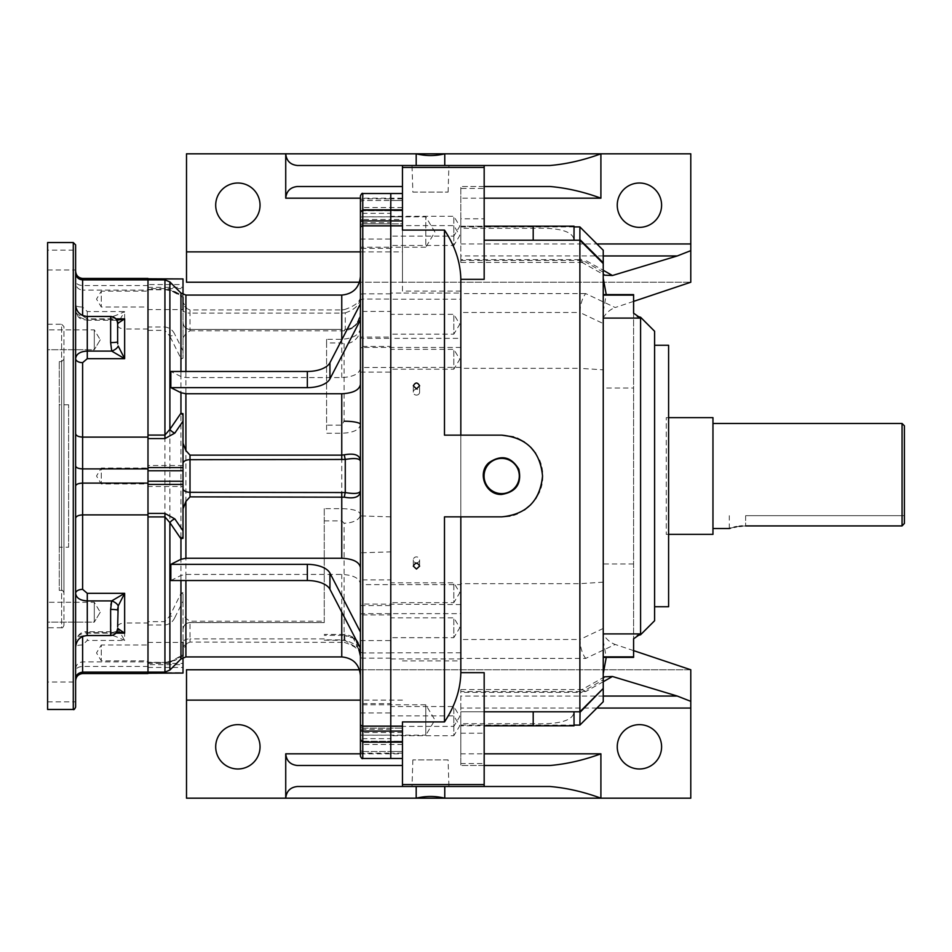 <?xml version="1.0" encoding="UTF-8"?>
<svg xmlns="http://www.w3.org/2000/svg" width="952" height="952" viewBox="0 0 952 952"><rect width="100%" height="100%" fill="white"/><g stroke="black" fill="none" stroke-linecap="round" stroke-linejoin="round"><path stroke-width="0.71" stroke-dasharray="4.76 3.57" d="M297.405 186.509L402.458 186.509L402.458 282.232L359.499 282.232M360.439 251.875L402.458 251.875M402.458 721.925L402.458 786.507M402.458 700.125L360.439 700.125M460.827 733.207L484.175 733.207L484.175 711.798L460.827 711.798L460.827 765.491L460.827 753.817L484.175 753.817M596.928 708.05L460.827 708.05L460.827 753.817M460.827 708.05L460.827 696.043L603.235 696.043M603.235 681.739L585.694 691.557L460.827 691.557L460.827 696.043M460.827 691.557L460.827 689.557L460.827 692.401L580.018 692.401L579.887 725.079M580.054 711.798L573.996 711.798C573.223 720.557 559.621 724.532 533.203 723.698L460.827 723.698L460.827 725.079L460.827 692.401M460.827 723.698L460.827 725.805L484.175 725.805M573.996 711.798L460.827 711.798L460.827 725.805L574.056 725.805M550.018 165.493L444.762 165.493M416.191 165.493L297.405 165.493M501.68 435.147L444.477 435.147M360.439 195.85L360.439 247.211L390.784 247.211L390.784 216.854L390.784 247.211L390.784 216.854L390.784 247.211L425.806 247.211L425.806 216.854L425.806 247.211L434.921 232.038L425.806 216.854L360.439 216.854L360.439 247.211L360.439 216.854M360.439 735.146L390.784 735.146L390.784 704.789L390.784 735.146L390.784 704.789L390.784 735.146L425.806 735.146L425.806 704.789L425.806 735.146L434.921 719.962L425.806 704.789L360.439 704.789L360.439 739.811M390.784 369.197L390.784 349.348L390.784 369.197L453.818 369.197L453.818 349.348L453.818 369.197L459.78 359.273L453.818 349.348L390.784 349.348M390.784 602.652L390.784 582.803L390.784 602.652L453.818 602.652L453.818 582.803L453.818 602.652L459.78 592.727L453.818 582.803L390.784 582.803M390.784 726.388L390.784 706.539L390.784 726.388L453.818 726.388L453.818 706.539L453.818 726.388L459.78 716.463L453.818 706.539L390.784 706.539M390.784 245.461L390.784 225.612L390.784 245.461L453.818 245.461L453.818 225.612L453.818 245.461L459.78 235.537L453.818 225.612L390.784 225.612M390.784 334.176L390.784 314.327L390.784 334.176L453.818 334.176L453.818 314.327L453.818 334.176L459.78 324.251L453.818 314.327L390.784 314.327M390.784 637.673L390.784 617.824L390.784 637.673L453.818 637.673L453.818 617.824L453.818 637.673L459.78 627.749L453.818 617.824L390.784 617.824M390.784 236.12L390.784 216.271L390.784 236.12L453.818 236.12L453.818 216.271L453.818 236.12L459.78 226.195L453.818 216.271L390.784 216.271M390.784 735.729L390.784 715.88L390.784 735.729L453.818 735.729L453.818 715.88L453.818 735.729L459.78 725.805L453.818 715.88L390.784 715.88M690.783 282.232L690.783 153.819L186.509 153.819L186.509 282.232L690.783 282.232L402.458 282.232L402.458 293.061L390.784 293.061L390.784 193.518L390.784 198.885L362.772 198.885L362.772 193.518M390.784 293.061L390.784 299.214L460.827 299.214L460.827 291.11L460.827 312.494L579.887 312.494L579.887 368.341L460.827 368.341L460.827 312.494M402.458 660.89L460.827 660.89L460.827 584.635L390.784 584.635L390.784 299.214M402.458 753.115L390.784 753.115L390.784 751.485L402.458 751.485L390.784 751.485L390.784 741.251L402.458 741.251L390.784 741.429L390.784 584.635L390.784 758.482L390.784 753.115L362.772 753.115A2.332 2.011 0 0 1 360.439 751.104L360.439 756.15M390.784 742.143L390.784 728.137L390.784 742.143M402.458 230.075L402.458 209.856L402.458 219.484L390.784 219.484L390.784 209.856L390.784 223.863L390.784 219.484L362.772 219.484L362.772 209.856L362.772 219.484A2.332 1.464 180 0 0 360.439 220.947L360.439 226.195A2.332 2.332 0 0 1 362.772 223.863A2.332 2.332 0 0 0 360.439 226.195L360.439 217.722A2.332 0.928 0 0 1 362.772 216.806L390.784 216.806L390.784 209.856L390.784 223.863L362.772 223.863L402.458 223.863L402.458 193.518L402.458 293.061L460.827 293.061M579.887 226.921L580.018 259.599L460.827 259.599L460.827 262.443L460.827 186.509L460.827 188.448L484.175 188.448L484.175 186.509L460.827 186.509L550.018 186.509M484.175 279.329L484.175 218.793L460.827 218.793L460.827 188.448M460.827 218.793L460.827 240.201L460.827 226.195L484.175 226.195M460.827 259.599L460.827 226.195L574.056 226.195M579.887 711.798L603.235 688.451L603.235 369.828L579.887 368.341L579.887 639.494L460.827 639.506L460.827 368.341M460.827 639.506L460.827 658.415L585.694 658.415L615.206 644.468C610.173 642.6 606.186 639.137 603.235 634.103M460.827 660.89L460.827 658.415M460.827 584.635L460.827 299.214M580.054 240.201L603.235 263.549M484.175 240.201L573.996 240.201C573.235 231.443 559.645 227.48 533.203 228.301L460.827 228.301M603.235 369.828L603.235 250.257M603.235 272.224L579.887 258.67M402.458 198.885L390.784 198.885L390.784 200.515L402.458 200.515L390.784 200.515L390.784 210.749L402.458 210.749L390.784 210.57L390.784 338.353L362.772 338.353L362.772 198.885A2.332 2.011 180 0 0 360.439 200.896M402.458 219.484L402.458 223.863L390.784 223.863L390.784 216.806L402.458 216.806M402.458 186.509L402.458 165.493M513.568 436.908L517.352 438.277M524.397 442.037L530.573 447.119M535.643 453.283L539.427 460.363M540.772 464.112L541.688 467.729M542.331 471.93L542.533 476M542.295 480.427L541.676 484.33M540.772 487.888L539.415 491.672M535.643 498.717L530.562 504.893M524.397 509.963L517.317 513.747M513.568 515.091L509.951 516.008M501.68 516.853L444.477 516.853M484.175 711.798L484.175 672.671M639.423 183.01A22.182 22.182 0 0 1 658.629 216.271A22.182 22.182 0 0 1 620.216 216.271A22.182 22.182 0 0 1 639.423 183.01M237.869 183.01A22.182 22.182 0 0 1 257.076 216.271A22.182 22.182 0 0 1 218.662 216.271A22.182 22.182 0 0 1 237.869 183.01M603.235 701.743L603.235 689.2M579.887 693.33L603.235 679.776M550.018 765.491L460.827 765.491L484.175 765.491L484.175 763.552L460.827 763.552M484.175 733.207L484.175 763.552M603.235 633.913L603.235 294.62L603.235 633.913M460.827 367.365L360.439 367.496L360.439 738.645L360.439 712.965L360.439 738.645L390.784 738.645L390.784 712.965L390.784 738.645M402.458 735.194L362.772 735.194A2.332 0.928 180 0 1 360.439 734.278L360.439 725.805A2.332 2.332 0 0 0 362.772 728.137L362.772 742.143L362.772 728.137L402.458 728.137L362.772 728.137A2.332 2.332 0 0 1 360.439 725.805L360.439 704.789M603.235 628.463L579.887 639.506C580.339 647.705 582.279 654.012 585.694 658.415M603.235 582.172L579.887 583.659L460.827 583.659M654.595 620.74L654.595 331.26M654.595 606.733L654.595 345.267L654.595 606.733M668.601 345.267L668.601 606.733M633.592 657.38L633.592 388L603.235 388M633.592 294.62L633.592 388M633.592 313.196L633.592 638.804M402.458 765.491L297.405 765.491M297.405 786.507L416.191 786.507M444.762 786.507L550.018 786.507M484.175 786.507L484.175 765.491M690.783 798.181L186.509 798.181L186.509 669.768L690.783 669.768L690.783 798.181M237.869 724.639A22.182 22.182 0 0 1 257.076 757.899A22.182 22.182 0 0 1 218.662 757.899A22.182 22.182 0 0 1 237.869 724.639M639.423 724.639A22.182 22.182 0 0 1 658.629 757.899A22.182 22.182 0 0 1 620.216 757.899A22.182 22.182 0 0 1 639.423 724.639M359.499 669.768L690.783 669.768M633.592 650.621L615.206 644.468M633.592 301.379L615.206 307.532L585.694 293.585C582.279 297.988 580.339 304.295 579.887 312.494L603.235 323.537M603.235 640.47L606.245 657.38M484.175 218.793L484.175 188.448M484.175 186.509L484.175 165.493M580.018 259.599L581.636 262.205L585.694 260.443L603.235 270.261M603.235 311.53L606.245 294.62M603.235 317.897C606.162 312.875 610.161 309.424 615.206 307.532M412.859 192.114L448.094 192.114L412.859 192.114L412.026 165.493M448.094 759.886L412.859 759.886L448.094 759.886L448.927 786.507M640.589 634.758L640.589 317.242M390.784 658.939L460.827 658.939M585.694 691.557L582.541 689.557L580.018 692.401M416.464 562.81A3.153 2.963 180 0 0 419.618 559.847A3.153 2.963 180 0 0 416.464 556.884A3.153 2.963 180 0 0 413.311 559.847A3.153 2.963 180 0 0 416.464 562.81M416.464 395.116A3.153 2.963 0 0 0 419.618 392.153A3.153 2.963 0 0 0 416.464 389.19A3.153 2.963 0 0 0 413.311 392.153A3.153 2.963 0 0 0 416.464 395.116M902.068 423.473L902.068 525.92L742.262 526.039M739.323 526.325L736.551 526.742M734.135 527.23L730.517 528.17M712.965 528.527L712.965 423.473L712.965 528.527M745.642 515.687L904.4 515.687L904.4 523.457L904.4 515.687L745.642 515.687L745.642 525.92L745.642 515.687M904.4 425.806L904.4 523.457M712.965 417.63L712.965 534.37M668.601 534.37L666.269 534.37L666.269 417.63L666.269 534.37M147.988 661.914L147.988 672.112L147.988 661.914L82.622 661.914C78.302 662.413 75.97 664.841 75.613 669.22L75.613 646.777C76.553 639.577 80.444 635.734 87.286 635.234L87.286 635.305C80.206 635.984 76.315 639.803 75.613 646.777A7.009 1.809 180 0 1 82.622 644.956L87.286 640.422L124.641 640.422L117.643 628.534L117.643 610.244A7.009 0.833 180 0 0 110.634 609.411L111.11 635.234L87.286 635.234L87.286 640.422M147.988 673.552L147.988 623.001L124.641 623.001L124.641 593.322L111.705 600.902A7.009 3.153 -156.1 0 1 118.167 606.019L124.641 593.322L87.286 593.322L82.622 589.347A7.009 4.046 180 0 0 75.613 593.405L75.613 486.115M147.988 278.448L147.988 623.001M147.988 290.086L147.988 279.888L147.988 290.086L82.622 290.086L82.622 279.888L82.622 290.086C78.302 289.587 75.97 287.159 75.613 282.78L75.613 244.878M147.988 468.063L147.988 483.937L147.988 468.063L101.293 468.063L101.293 483.937L101.293 468.063L96.521 476L101.293 483.937L147.988 483.937M147.988 644.968L147.988 660.843L147.988 644.968L101.293 644.968L101.293 660.843L101.293 644.968L96.521 652.905L101.293 660.843L147.988 660.843M147.988 291.157L147.988 307.032L147.988 291.157L101.293 291.157L101.293 307.032L101.293 291.157L96.521 299.095L101.293 307.032L147.988 307.032M75.613 707.122L75.613 270.975M117.739 343.91L117.643 323.466L124.641 311.578C116.941 315.207 112.312 316.909 110.729 316.695L110.634 342.589L111.705 351.098L87.286 351.098L87.286 316.695C80.182 316.005 76.291 312.173 75.613 305.223L75.613 593.405C76.279 598.046 80.17 600.545 87.286 600.902L111.705 600.902M75.613 682.025L75.613 701.874L75.613 682.025L47.6 682.025L47.6 701.874L47.6 682.025M75.613 681.025L75.613 669.22M75.613 465.885L75.613 310.257A7.009 5.712 180 0 0 82.622 315.969L87.286 318.86L115.906 318.86M87.286 358.678L87.286 351.098C80.158 351.466 76.267 353.954 75.613 358.595A7.009 4.046 180 0 0 82.622 362.652L87.286 358.678L124.641 358.678L124.641 328.999C120.321 328.726 117.989 327.452 117.643 325.167L117.643 323.478A7.009 6.997 0 0 0 110.634 316.48L111.705 319.372L116.025 320.253L87.286 320.253L87.286 319.372C80.158 318.718 76.267 315.683 75.613 310.257L75.613 282.78M147.988 328.999L124.641 328.999L124.641 311.578L87.286 311.578L82.622 307.044L82.622 278.448M147.988 285.552L82.622 285.552C78.254 285.219 75.922 283.732 75.613 281.09M147.988 666.448L82.622 666.448C78.254 666.781 75.922 668.268 75.613 670.91M115.906 633.139L87.286 633.139L82.622 636.031A7.009 5.712 0 0 0 75.613 641.743C76.279 636.317 80.17 633.27 87.286 632.628L111.705 632.628L110.634 635.377A7.009 6.95 180 0 0 117.643 628.415L117.167 630.878A7.009 5.712 -141.3 0 0 117.286 630.712M75.613 250.126L75.613 269.975L75.613 250.126L47.6 250.126L47.6 269.975L47.6 250.126M47.6 349.729L47.6 329.88L47.6 349.729L47.6 329.88L47.6 349.729L94.296 349.729L94.296 329.88L94.296 349.729L94.296 329.88L94.296 349.729L47.6 349.729M47.6 622.12L47.6 602.271L47.6 622.12L47.6 602.271L47.6 622.12L94.296 622.12L94.296 602.271L94.296 622.12L94.296 602.271L94.296 622.12L47.6 622.12M47.6 627.749L47.6 324.251L47.6 627.749L61.606 627.749L61.606 324.251L63.939 326.584L63.939 625.416L63.939 326.584M47.6 242.534L47.6 709.466M63.939 359.273L63.939 592.727L63.939 359.273L61.606 361.605L61.606 590.395L59.274 590.395L59.274 361.605L59.274 590.395M59.274 547.21L59.274 404.79L59.274 547.21L68.615 547.21L68.615 404.79L68.615 547.21M110.872 604.96L110.634 609.411M116.084 632.89A7.009 6.89 40.2 0 1 110.729 635.305C112.312 635.091 116.941 636.793 124.641 640.422L124.641 623.001C120.321 623.274 117.989 624.548 117.643 626.832L116.084 632.89A7.009 6.89 40.2 0 0 117.691 628.582M110.634 342.589A7.009 0.833 180 0 0 117.643 341.756L117.167 321.122A7.009 5.712 141.3 0 1 117.286 321.288M117.727 608.185L118.167 606.019M118.167 345.981A7.009 3.153 156.1 0 1 111.705 351.098L124.641 358.678M110.729 316.695L87.286 316.766L110.729 316.695A7.009 6.89 -40.2 0 1 117.691 323.418M116.025 631.747L111.705 632.628A7.009 5.712 -141.3 0 0 117.167 630.878L115.87 631.759L87.286 631.747L87.286 633.139M110.634 316.623A7.009 6.95 180 0 1 117.643 323.585M117.643 323.466C117.227 319.206 114.883 316.873 110.634 316.457L87.286 316.457L87.286 319.372L111.705 319.372A7.009 5.712 141.3 0 1 117.167 321.122L116.025 320.253M110.634 635.377L110.634 635.543A7.009 6.997 0 0 0 117.643 628.522M87.286 311.578L87.286 316.766C80.48 316.326 76.588 312.47 75.613 305.223A7.009 1.809 0 0 0 82.622 307.044M100.257 339.805L94.296 349.729L100.257 339.805L94.296 329.88L47.6 329.88L94.296 329.88L100.257 339.805M100.257 612.196L94.296 622.12L100.257 612.196L94.296 602.271L47.6 602.271L94.296 602.271L100.257 612.196M360.439 552.814L360.439 515.913L360.439 552.814L390.784 551.862L390.784 516.865L390.784 551.862M390.784 213.355L390.784 239.035L390.784 213.355L360.439 213.355L360.439 239.035L360.439 213.355M390.784 311.411L390.784 337.091L390.784 311.411L360.439 311.411L360.439 367.496M362.772 758.482L362.772 751.485L390.784 751.485L362.772 751.485L362.772 584.635L390.784 584.635L390.784 338.353L460.827 338.353M390.784 614.909L390.784 640.589L390.784 614.909L360.439 614.909L360.439 640.589L360.439 614.909A2.332 1.285 -0 0 1 362.772 613.647L460.827 613.647M390.784 703.623L390.784 729.303L390.784 703.623L360.439 703.623L360.439 729.303L390.784 729.303M390.784 222.697L390.784 248.377L390.784 222.697L360.439 222.697L360.439 248.377L390.784 248.377M390.784 346.433L390.784 372.113L390.784 346.433L360.439 346.433L360.439 372.113L360.439 346.433M390.784 579.887L390.784 605.567L390.784 579.887L360.439 579.887L360.439 605.567L360.439 579.887M147.988 330.368L164.934 330.368L164.934 326.976L147.988 326.976L147.988 673.064M147.988 625.024L164.934 625.024C169.587 624.333 172.883 621.834 174.835 617.551A7.009 1.607 -151.9 0 0 169.884 615.801L164.934 621.632L147.988 621.632M147.988 662.449L147.988 672.112L147.988 662.449L164.934 662.449L147.988 662.211M147.988 663.413L147.988 642.41L147.988 663.413L183.01 663.413L183.01 654.75A7.009 7.009 0 0 0 182.249 655.154L182.249 655.154A7.009 6.236 -121.6 0 1 183.01 654.762M147.988 470.776L147.988 467.575M147.988 278.936L147.988 287.349L183.01 287.349L183.01 284.565L147.988 284.565M147.988 326.976L147.988 287.349M147.988 484.425L147.988 481.224M147.988 486.508L147.988 465.492L147.988 486.508L183.01 486.508L183.01 465.492L183.01 486.508M147.988 309.59L147.988 288.587L147.988 309.59L183.01 309.59L183.01 288.587L147.988 288.587M164.934 625.024L164.934 330.368L169.884 336.199A7.009 1.607 -28.1 0 0 174.835 334.45C172.871 330.142 169.575 327.655 164.934 326.976M147.988 642.41L183.01 642.41L183.01 663.413M174.835 617.551L183.01 601.236L183.01 593.822A7.009 1.666 -156.4 0 0 180.951 593.441L169.884 615.801L169.884 336.199L180.951 358.559A7.009 1.666 -23.6 0 0 183.01 358.178L183.01 287.349M183.01 601.236L183.01 664.651L147.988 664.651M147.988 667.435L183.01 667.435L183.01 664.651M183.01 667.435L183.01 672.659L147.988 672.659M147.988 662.556L169.884 662.461A7.009 6.009 -116.6 0 1 171.693 660.95A7.009 6.009 -116.6 0 1 174.835 660.45L183.01 656.083L183.01 657.558M169.884 670.053L169.884 662.461L180.951 656.237A7.009 6.236 -121.6 0 1 182.249 655.154L171.693 660.95L164.934 662.211L164.934 672.112M147.988 289.551L164.934 289.551L174.835 291.55A7.009 6.009 -63.4 0 1 171.693 291.05L171.693 291.05A7.009 6.009 -63.4 0 1 169.884 289.539L147.988 289.444M174.835 291.55L183.01 295.917L183.01 297.238L183.01 288.587M183.01 295.917L183.01 294.442M147.988 279.341L183.01 278.769M183.01 279.341L183.01 284.565M183.01 350.764L174.835 334.45M183.01 337.758L185.914 333.581L190.007 330.784L190.007 313.113A7.009 3.237 180 0 1 183.01 309.876L183.01 358.178M183.01 593.822L183.01 642.124A7.009 3.237 180 0 1 190.007 638.887L190.007 622.584A7.009 6.997 -0 0 0 183.01 629.581L183.01 629.581C183.427 625.309 185.759 622.977 190.007 622.56L324.251 622.596L324.251 621.216L190.007 621.216L185.914 618.419L183.01 614.242M324.251 640.172L344.945 640.422C351.252 641.957 355.75 644.671 358.44 648.55L359.451 650.216A15.172 1.987 0 0 1 360.439 650.918L360.439 514.389C359.38 510.855 353.156 508.939 341.756 508.654L324.251 508.654L324.251 622.56M187.175 643.254L183.01 649.657L183.01 647.051L185.914 643.849L190.007 642.076L344.303 642.362A7.009 0.666 100.9 0 0 344.945 640.422C344.731 634.889 344.362 633.211 343.827 635.377L324.251 635.365M183.01 647.051L183.01 654.845A7.009 6.902 0 0 0 180.951 656.237L180.951 658.986M183.01 538.308L183.01 413.692M164.934 289.551L171.693 291.05L182.249 296.845A7.009 7.009 0 0 0 183.01 297.25L183.01 297.25A7.009 6.236 -58.4 0 1 182.249 296.845L182.249 296.845A7.009 6.236 -58.4 0 1 180.951 295.763L169.884 289.539L169.884 281.947M183.01 297.25L183.01 304.949L183.01 302.343L187.175 308.745L183.01 304.949M183.01 322.43L183.01 322.407A7.009 6.997 0 0 0 190.007 329.416L341.756 329.404L190.007 329.416C185.759 328.987 183.427 326.655 183.01 322.407C183.427 326.691 185.759 329.023 190.007 329.44L345.183 329.392A7.009 1.476 89.3 0 1 345.267 329.392C355.453 327.714 360.51 321.49 360.439 310.709L360.439 296.441C360.439 301.641 355.06 306.044 344.303 309.638A7.009 0.666 -100.9 0 1 345.267 312.839C355.453 309.471 360.51 304.009 360.439 296.441L360.439 675.611L360.439 655.559L359.475 649.062L354.81 638.566L344.1 635.508L344.231 634.413C344.85 633.853 347.658 634.71 352.668 636.995L343.827 635.377M344.303 309.638L341.756 309.924L341.756 313.113L190.007 313.113L190.007 309.924L187.175 308.745M326.584 425.163L326.584 433.243L341.756 433.243C353.24 432.815 359.475 429.899 360.439 424.473L360.439 328.19A16.339 15.732 180 0 1 344.1 343.91L344.1 421.212L341.756 425.163L326.584 425.163L326.584 342.934L341.756 342.934L344.1 343.91M190.007 330.784L344.303 330.832C355.06 329.142 360.439 322.43 360.439 310.709L360.439 328.19C359.487 334.735 353.263 338.436 341.756 339.317L326.584 339.317L326.584 433.243M326.584 339.317L326.584 342.934M324.251 508.654L324.251 621.216M358.44 648.55L352.668 636.995L354.787 638.554C357.678 640.208 359.558 644.314 360.439 650.835C359.475 641.505 354.037 636.388 344.1 635.508L344.1 639.875L358.797 649.074M170.836 580.53L180.951 575.46L185.914 574.437L341.756 574.437C353.109 574.984 359.332 578.102 360.439 583.778M360.439 368.222C359.344 373.898 353.109 377.004 341.756 377.563L185.914 377.563L180.951 376.54L170.836 371.47M341.756 313.113L345.267 312.839L345.267 329.44C354.477 328.535 359.535 323.478 360.439 314.267M344.303 330.832A7.009 1.476 89.3 0 1 345.183 329.392C354.013 329.404 359.094 323.18 360.439 310.709M324.251 520.887L341.756 520.887L344.1 523.183L344.1 639.875L324.251 639.875M360.439 424.473L360.439 514.389A16.339 8.794 180 0 1 344.1 523.183M344.303 642.362C355.06 645.956 360.439 650.359 360.439 655.559L360.439 650.918M360.439 213.081L360.439 213.07A2.332 2.332 0 0 1 362.772 210.737C362.248 210.13 361.474 210.916 360.439 213.081M360.439 202.847A2.332 2.332 0 0 1 362.772 200.515L390.784 200.515L362.772 200.515A2.332 2.332 0 0 0 360.439 202.847A2.332 2.332 0 0 1 362.772 200.515M360.439 212.189L360.439 220.947M402.458 741.429L362.772 741.429C362.295 742.084 361.51 741.299 360.439 739.097L360.439 749.153A2.332 2.332 0 0 0 362.772 751.485A2.332 2.332 0 0 1 360.439 749.153L360.439 751.104M360.439 347.968L362.772 347.432L362.772 584.635L360.439 584.504M390.784 293.835L362.772 293.835A2.332 1.238 180 0 0 360.439 295.072L360.439 311.411M360.439 712.965L390.784 712.965M402.458 198.183L360.439 198.183M360.439 753.817L402.458 753.817M484.175 198.183L460.827 198.183M460.827 243.95L596.928 243.95M460.827 652.786L390.784 652.786M460.827 604.568L360.439 604.032M460.827 347.432L362.772 347.432L362.772 338.353A2.332 1.285 180 0 1 360.439 337.079L390.784 337.091M402.458 207.548L362.772 207.548A2.332 1.69 180 0 0 360.439 209.25M402.458 732.516L362.772 732.516A2.332 1.464 -0 0 1 360.439 731.053M402.458 744.452L362.772 744.452A2.332 1.69 -0 0 1 360.439 742.75M633.592 564L603.235 564M585.694 293.585L460.827 293.585M460.827 291.11L402.458 291.11M460.827 260.443L585.694 260.443M603.235 255.957L460.827 255.957M533.203 228.301L533.203 226.195M533.203 723.698L533.203 725.805M82.622 589.347L82.622 437.099M82.622 673.552L82.622 644.956M82.622 672.112L82.622 661.914L82.622 672.112M73.28 242.534L73.28 709.466M47.6 324.251L61.606 324.251L61.606 627.749C62.177 628.344 62.951 627.57 63.939 625.416M63.939 592.727C62.868 590.514 62.094 589.74 61.606 590.395L61.606 361.605L59.274 361.605M110.729 635.305L87.286 635.543L87.286 631.747C81.467 631.224 77.576 634.556 75.613 641.743M117.643 628.534C117.227 632.794 114.883 635.127 110.634 635.543L87.286 635.543L87.286 593.322M87.286 318.86L87.286 320.253C83.407 318.956 78.147 321.383 75.613 310.257M147.988 289.789L164.934 289.789L164.934 279.888M174.835 660.45L164.934 662.449M183.01 592.537A7.009 4.498 180 0 0 180.951 593.441L180.951 358.559A7.009 4.498 0 0 0 183.01 359.463M183.01 629.593C183.427 625.345 185.759 623.013 190.007 622.596L324.251 622.584L190.007 622.596L190.007 621.216M324.251 638.887L190.007 638.887L190.007 642.076M341.756 656.928L341.756 635.365M183.01 297.155A7.009 6.902 180 0 1 180.951 295.763L180.951 293.014M341.756 295.072L341.756 309.924L190.007 309.924M341.756 520.887L341.756 425.163M341.756 342.934L341.756 329.404M185.914 618.419L185.914 333.581M185.914 574.437L185.914 580.53M185.914 656.928L185.914 643.849M341.756 612.124L341.756 574.437M180.951 580.53L180.951 575.46M180.951 376.54L180.951 371.47M185.914 308.15L185.914 295.072M185.914 371.47L185.914 377.563M341.756 377.563L341.756 339.876M360.439 650.835A15.172 5.069 180 0 0 359.475 649.062M362.772 728.137A2.332 2.332 0 0 1 360.439 725.805M362.772 751.485A2.332 2.332 0 0 1 360.439 749.153M362.772 741.263A2.332 2.332 180 0 1 360.439 738.931L362.772 741.263L390.784 741.263L362.772 741.251M390.784 658.165L362.772 658.165A2.332 1.238 0 0 1 360.439 656.928M390.784 652.917L362.772 652.917A2.332 2.285 0 0 1 360.439 650.632M360.439 301.368A2.332 2.285 180 0 1 362.772 299.083L390.784 299.083M390.784 210.737L362.772 210.737L390.784 210.749M574.056 725.079L460.827 725.079M574.056 226.921L460.827 226.921M402.458 210.57L362.772 210.57C362.248 209.952 361.474 210.737 360.439 212.903M448.094 192.114L448.927 165.493M412.859 759.886L412.026 786.507M582.541 262.443L460.827 262.443M582.541 689.557L460.827 689.557M581.636 262.205L604.651 275.188M604.651 676.812L581.636 689.795M413.311 559.847L413.311 566.119M419.618 559.847L419.618 566.119M419.618 392.153L419.618 385.881M413.311 392.153L413.311 385.881M729.303 528.527L729.303 515.687M668.601 417.63L666.269 417.63M68.615 404.79L59.274 404.79M87.286 316.457C80.194 315.767 76.303 311.875 75.613 304.783M87.286 635.543C80.194 636.233 76.303 640.125 75.613 647.217M111.11 316.766L116.037 319.051M116.084 319.11L117.643 323.478M116.037 632.949C113.264 634.96 111.634 635.722 111.11 635.234L111.11 635.234M47.6 701.874L75.613 701.874M47.6 269.975L75.613 269.975M390.784 516.865L360.439 515.913M183.01 465.492L147.988 465.492M344.231 634.413L324.251 634.389M360.439 605.567L390.784 605.567M360.439 372.113L390.784 372.113M360.439 239.035L390.784 239.035M360.439 640.589L390.784 640.589"/><path stroke-width="1.43" d="M237.869 183.01A22.182 22.182 0 0 1 257.076 216.271A22.182 22.182 0 0 1 218.662 216.271A22.182 22.182 0 0 1 237.869 183.01M360.439 198.183L285.731 198.183L285.731 153.819L186.509 153.819L186.509 251.875L360.439 251.875M596.928 243.95L690.783 243.95L690.783 153.819L416.191 153.819C425.889 156.116 435.409 156.116 444.762 153.819L444.762 165.493M633.592 650.621L690.783 669.768L690.783 798.181L186.509 798.181L186.509 669.768L359.499 669.768M444.762 786.507L444.762 798.181C435.409 795.884 425.889 795.884 416.191 798.181L416.191 786.507M237.869 724.639A22.182 22.182 0 0 1 257.076 757.899A22.182 22.182 0 0 1 218.662 757.899A22.182 22.182 0 0 1 237.869 724.639M402.458 765.491L297.405 765.491C290.36 764.753 286.469 760.862 285.731 753.817L285.731 798.181C286.469 791.136 290.36 787.244 297.405 786.507L402.458 786.507L402.458 721.925L444.477 721.925L444.477 516.853L501.68 516.853C526.48 514.473 540.093 500.847 542.533 476C540.153 451.2 526.527 437.587 501.68 435.147L513.568 436.908M360.439 700.125L186.509 700.125M579.887 712.441L603.235 688.451L603.235 701.743L579.887 725.079L580.054 711.798L484.175 711.798M573.996 711.798L574.056 725.805L484.175 725.805M484.175 165.493L484.175 167.433L402.458 167.433L402.458 165.493L550.018 165.493C566.595 164.077 583.564 160.186 600.902 153.819L600.902 198.183C583.564 191.816 566.595 187.925 550.018 186.509L484.175 186.509M402.458 165.493L297.405 165.493C290.36 164.755 286.469 160.864 285.731 153.819L416.191 153.819L416.191 165.493M501.68 435.147L444.477 435.147L444.477 230.075C455.056 245.973 460.506 262.395 460.827 279.329L460.827 435.147M402.458 758.482L390.784 758.482L390.784 726.15L390.784 758.482L362.772 758.482C362.188 759.077 361.415 758.304 360.439 756.15L360.439 734.278M402.458 225.85L390.784 225.85L390.784 193.518L390.784 726.15L362.772 726.15L362.772 731.088A2.332 1.333 180 0 1 360.439 729.756L360.439 212.189L362.772 209.856L362.772 726.15A2.332 2.321 -0 0 1 360.439 723.841M639.423 183.01A22.182 22.182 0 0 1 658.629 216.271A22.182 22.182 0 0 1 620.216 216.271A22.182 22.182 0 0 1 639.423 183.01M359.499 282.232L186.509 282.232L186.509 251.875M484.175 240.201L580.054 240.201L579.887 239.559L603.235 262.8L603.235 688.451L579.887 711.798L579.887 240.201L573.996 240.201L574.056 226.195L484.175 226.195M579.887 239.559L579.887 226.921L574.056 226.921M579.887 226.921L603.235 250.257L603.235 262.8M402.458 167.433L402.458 230.075L444.477 230.075M416.464 388.832L413.311 385.881C415.417 382.097 417.523 382.097 419.618 385.881L416.464 388.832M416.464 569.058L413.311 566.119C415.417 562.311 417.523 562.311 419.618 566.119L416.464 569.058M488.816 462.791C501.073 454.378 511.069 456.496 518.816 469.169C521.934 483.58 516.222 492.005 501.68 494.433C485.782 495.29 476.785 473.299 488.816 462.791M517.352 438.277L524.397 442.037M530.573 447.119L535.643 453.283M539.427 460.363L540.772 464.112M541.688 467.729L542.331 471.93M542.533 476L542.295 480.427M541.676 484.33L540.772 487.888M539.415 491.672L535.643 498.717M530.562 504.893L524.397 509.963M517.317 513.747L513.568 515.091M509.951 516.008L501.68 516.853M460.827 516.853L460.827 672.671C460.506 689.605 455.056 706.027 444.477 721.925M633.592 301.379L690.783 282.232L690.783 250.65L677.253 255.957L612.433 275.509L604.651 275.188L603.235 274.045M690.783 243.95L690.783 250.65M484.175 765.491L550.018 765.491C566.595 764.075 583.564 760.184 600.902 753.817L600.902 798.181C583.564 791.814 566.595 787.923 550.018 786.507L402.458 786.507M639.423 724.639A22.182 22.182 0 0 1 658.629 757.899A22.182 22.182 0 0 1 620.216 757.899A22.182 22.182 0 0 1 639.423 724.639M603.235 657.38L633.592 657.38L633.592 638.804L640.589 633.913L640.589 318.087L633.592 313.196L633.592 294.62L603.235 294.62M603.235 318.087L640.589 318.087L640.589 317.242L654.595 331.26L654.595 620.74L640.589 634.758L640.589 633.913L603.235 633.913M654.595 345.267L668.601 345.267L668.601 606.733L654.595 606.733M402.458 784.567L484.175 784.567L484.175 672.671L460.827 672.671M484.175 784.567L484.175 786.507M579.887 240.201L603.235 263.549M606.245 657.38L603.235 673.718M603.235 696.043L677.253 696.043L612.433 676.491L603.235 681.739M677.253 696.043L690.783 701.35M603.235 677.955L604.651 676.812L612.433 676.491M484.175 167.433L484.175 279.329L460.827 279.329M285.731 198.183C286.469 191.138 290.36 187.246 297.405 186.509L402.458 186.509M603.235 270.261L612.433 275.509M606.245 294.62L603.235 278.281M501.68 493.624A17.624 17.624 0 0 0 516.936 467.194A17.624 17.624 0 0 0 486.424 467.194A17.624 17.624 0 0 0 501.68 493.624M742.262 526.039L739.323 526.325M736.551 526.742L734.135 527.23M730.517 528.17L729.625 528.431M729.327 528.527L712.965 528.527M745.642 525.92C724.555 528.765 724.555 528.765 745.642 525.92L902.068 525.92L902.068 423.473L712.965 423.473M904.4 523.457L902.068 525.92L904.4 523.457L904.4 425.806L902.068 423.473M668.601 534.37L712.965 534.37L712.965 417.63L668.601 417.63M82.622 636.507L82.622 673.552L147.988 673.552L147.988 513.425L164.934 513.425L174.835 518.899A7.009 4.403 -36.1 0 0 169.884 522.66L169.884 670.053L164.934 672.112L147.988 672.112L147.988 514.901L82.622 514.901C78.302 515.139 75.97 516.293 75.613 518.376M75.613 270.975C75.922 275.402 78.254 277.889 82.622 278.448L147.988 278.448L147.988 279.888L147.988 278.936L183.01 278.936L183.01 294.442M147.988 514.901L147.988 279.888L82.622 279.888L82.622 315.493M75.613 646.777L75.613 670.91M75.613 281.09L75.613 305.223M75.613 486.115L75.613 707.122C74.625 709.276 73.851 710.049 73.28 709.466L47.6 709.466L47.6 242.534L73.28 242.534L75.613 244.878L75.613 486.115C75.922 484.33 78.254 483.318 82.622 483.104L82.622 589.347L87.286 593.322L124.641 593.322L118.167 606.019L117.643 626.832M116.775 320.241L124.641 318.86L124.641 358.678L118.167 345.981L124.641 358.678L87.286 358.678L82.622 362.652A7.009 4.046 0 0 1 75.613 358.595C76.279 353.954 80.17 351.455 87.286 351.098L111.705 351.098L110.634 342.589A7.009 0.833 0 0 0 117.643 341.756L117.739 343.91M147.988 437.099L82.622 437.099C78.302 436.861 75.97 435.707 75.613 433.624M147.988 468.896L82.622 468.896C78.254 468.682 75.922 467.67 75.613 465.885M147.988 483.104L82.622 483.104L82.622 362.652L82.622 437.099M117.643 628.415L124.641 633.139L124.641 593.322L111.705 600.902L87.286 600.902L87.286 635.543L110.634 635.543L110.634 609.411L111.705 600.902L110.872 604.96M117.643 325.167L117.643 341.756L117.643 323.466L124.641 318.86L115.906 318.86M110.634 609.411A7.009 0.833 -0 0 1 117.643 610.244L117.727 608.185M124.641 358.678L111.705 351.098A7.009 3.153 -23.9 0 0 118.167 345.981M115.906 633.139L124.641 633.139L116.882 631.771M87.286 593.322L87.286 600.902C80.158 600.533 76.267 598.046 75.613 593.405A7.009 4.046 0 0 1 82.622 589.347M117.286 321.288A7.009 5.712 141.3 0 1 118.167 323.466M117.286 630.712A7.009 5.712 -141.3 0 0 118.167 628.534M111.705 600.902A7.009 3.153 23.9 0 1 118.167 606.019M82.622 673.552C78.254 674.111 75.922 676.598 75.613 681.025M360.439 228.159A2.332 2.321 0 0 1 362.772 225.85L390.784 225.85L390.784 726.15L402.458 726.15M147.988 438.575L147.988 279.888L164.934 279.888L169.884 281.947L169.884 429.34A7.009 4.403 -143.9 0 0 174.835 433.1L164.934 438.575L147.988 438.575L147.988 467.575L183.01 467.575L183.01 470.776L147.988 470.776L147.988 481.224L183.01 481.224L183.01 484.425L147.988 484.425L147.988 513.425M75.613 679.109C75.72 675.17 78.064 672.838 82.622 672.112L147.988 672.112L147.988 673.064L183.01 673.064L147.988 673.231M183.01 656.083L183.01 642.41M183.01 657.558L183.01 673.064M174.835 518.899L183.01 530.835L183.01 536.94A7.009 4.558 -30.8 0 0 180.951 538.796L169.884 522.66L164.934 516.912L147.988 516.912M183.01 530.835L183.01 484.425M183.01 481.224L183.01 470.776M147.988 435.088L164.934 435.088L169.884 429.34L180.951 413.204A7.009 4.558 -149.2 0 0 183.01 415.06L183.01 467.575M183.01 421.165L174.835 433.1M183.01 309.59L183.01 297.25M147.988 278.769L183.01 278.936M183.01 642.124L183.01 649.657M183.01 536.94L183.01 538.308A7.009 2.404 0 0 0 180.951 538.796L180.951 559.288L185.914 558.253L341.756 558.253C353.109 558.812 359.332 561.93 360.439 567.606M183.01 443.192L185.914 450.57L190.007 455.127L190.007 496.873L185.914 501.43L183.01 508.808M360.439 384.394C359.344 390.07 353.109 393.188 341.756 393.747L185.914 393.747L180.951 392.712L180.951 413.204A7.009 2.404 180 0 0 183.01 413.692L183.01 415.06M183.01 302.343L183.01 309.876M307.341 580.53L307.341 564.357A23.348 11.674 180 0 1 329.939 573.104L329.939 589.276A23.348 11.674 0 0 0 307.341 580.53L170.836 580.53L170.836 564.357L180.951 559.288M307.341 564.357L170.836 564.357M344.303 497.194A7.009 0.809 -79.8 0 1 345.267 492.553C355.453 494.255 360.51 493.481 360.439 490.268C360.439 496.789 355.06 499.098 344.303 497.194L190.007 496.873M183.01 488.543A7.009 3.76 -0 0 0 190.007 492.303L345.267 492.553L345.267 459.447L190.007 459.697A7.009 3.76 0 0 0 183.01 463.457M344.303 454.806A7.009 0.809 79.8 0 0 345.267 459.447C355.453 457.745 360.51 458.519 360.439 461.732C360.439 455.211 355.06 452.902 344.303 454.806L341.756 455.127L341.756 459.697M329.939 378.896A23.348 11.674 0 0 1 307.341 387.642L170.836 387.642L170.836 371.47L307.341 371.47A23.348 11.674 180 0 0 329.939 362.724L329.939 378.896L360.439 319.943M180.951 392.712L170.836 387.642M360.439 424.473A16.339 3.261 180 0 0 344.1 421.212M360.439 648.229L329.939 589.276M360.439 632.057L329.939 573.104M360.439 303.771L329.939 362.724M360.439 217.722L360.439 195.85C361.522 193.637 362.295 192.851 362.772 193.518L362.772 209.856L402.458 209.856M402.458 731.088L362.772 731.088L362.772 742.143L360.439 739.811L360.439 729.756M360.439 247.211L360.439 295.072M360.439 248.377L360.439 222.697M360.439 729.303L360.439 703.623M285.731 753.817L360.439 753.817M600.902 198.183L484.175 198.183M484.175 753.817L600.902 753.817M690.783 708.05L596.928 708.05M402.458 220.912L362.772 220.912A2.332 1.333 0 0 0 360.439 222.244M633.592 656.892L603.235 656.892M633.592 295.108L603.235 295.108M677.253 255.957L603.235 255.957M533.203 240.201L533.203 226.195M533.203 711.798L533.203 725.805M73.28 709.466L73.28 242.534M82.622 278.448L82.622 279.888C78.361 279.483 76.029 277.139 75.613 272.891M110.634 342.589L110.634 316.457L87.286 316.457L87.286 358.678M164.934 513.425L164.934 672.112M164.934 279.888L164.934 438.575M341.756 558.253L341.756 492.303M190.007 455.127L341.756 455.127L341.756 393.747M185.914 580.53L185.914 656.928L341.756 656.928L341.756 612.124M185.914 656.928L180.951 658.986L180.951 580.53M185.914 501.43L185.914 558.253M185.914 393.747L185.914 450.57M307.341 387.642L307.341 371.47M180.951 371.47L180.951 293.014L169.884 281.947M180.951 293.014L185.914 295.072L185.914 371.47M341.756 339.876L341.756 295.072L185.914 295.072M402.458 742.143L362.772 742.143L362.772 758.482M579.887 725.079L574.056 725.079M402.458 193.518L362.772 193.518M637.257 635.591L640.589 634.758M640.589 317.242L637.257 316.409M87.286 635.543C80.194 636.233 76.303 640.125 75.613 647.217M87.286 316.457C80.194 315.767 76.303 311.875 75.613 304.783M110.634 316.457C114.883 316.873 117.227 319.206 117.643 323.466M110.634 635.543C114.883 635.127 117.227 632.794 117.643 628.534M180.951 658.986L169.884 670.053M341.756 656.928C353.109 658.034 359.332 664.258 360.439 675.611M341.756 295.072C353.109 293.966 359.332 287.742 360.439 276.389M358.797 649.074L360.439 656.214"/></g></svg>
